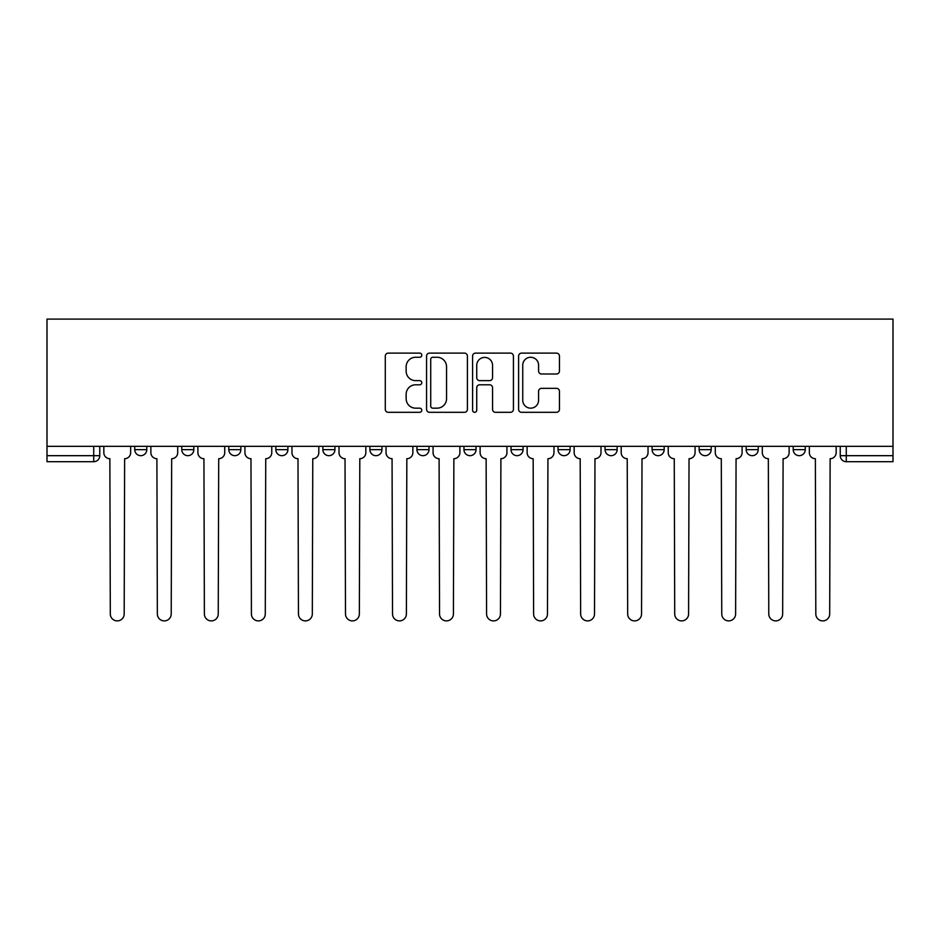 <?xml version="1.0" encoding="UTF-8"?>
<svg xmlns="http://www.w3.org/2000/svg" width="940" height="940" viewBox="0 0 940 940"><rect width="100%" height="100%" fill="white"/><g stroke="black" fill="none" stroke-linecap="round" stroke-linejoin="round"><path stroke-width="1.41" d="M421.766 355.191A2.068 2.068 0 0 0 419.687 353.123L388.244 353.123A2.961 2.961 0 0 0 385.282 356.084L385.282 409.346A2.961 2.961 0 0 0 388.244 412.308L419.687 412.308A2.068 2.068 0 0 0 421.766 410.24A2.068 2.068 0 0 0 419.687 408.172L415.621 408.172A9.471 9.471 0 0 1 406.151 398.701L406.151 394.26A9.471 9.471 0 0 1 415.621 384.789L419.687 384.789A2.068 2.068 0 0 0 421.766 382.721A2.068 2.068 0 0 0 419.687 380.641L415.621 380.641A9.471 9.471 0 0 1 406.151 371.171L406.151 366.741A9.471 9.471 0 0 1 415.621 357.271L419.687 357.271A2.068 2.068 0 0 0 421.766 355.191M652.102 446.336L652.102 449.649L664.169 449.649A6.028 6.028 0 0 1 658.129 455.677A6.028 6.028 0 0 1 652.102 449.649L652.102 446.336M511.007 446.336L511.007 449.649L523.063 449.649A6.028 6.028 0 0 1 517.035 455.677A6.028 6.028 0 0 1 511.007 449.649L511.007 446.336M416.937 446.336L416.937 449.649L428.993 449.649A6.028 6.028 0 0 1 422.965 455.677A6.028 6.028 0 0 1 416.937 449.649L416.937 446.336M369.902 446.336L369.902 449.649L381.957 449.649A6.028 6.028 0 0 1 375.93 455.677A6.028 6.028 0 0 1 369.902 449.649L369.902 446.336M275.831 449.649L275.831 446.336L275.831 449.649A6.028 6.028 0 0 0 281.871 455.677A6.028 6.028 0 0 1 275.831 449.649L287.899 449.649A6.028 6.028 0 0 1 281.871 455.677M181.772 449.649L181.772 446.336L181.772 449.649A6.028 6.028 0 0 0 187.8 455.677A6.028 6.028 0 0 1 181.772 449.649L193.828 449.649A6.028 6.028 0 0 1 187.8 455.677A6.028 6.028 0 0 0 193.828 449.649L193.828 446.336L193.828 449.649M556.492 373.991A2.961 2.961 0 0 0 559.453 371.03L559.453 356.084A2.961 2.961 0 0 0 556.492 353.123L521.571 353.123A2.961 2.961 0 0 0 518.61 356.084L518.61 409.346A2.961 2.961 0 0 0 521.571 412.308L556.492 412.308A2.961 2.961 0 0 0 559.453 409.346L559.453 391.298A2.961 2.961 0 0 0 556.492 388.338L541.546 388.338A2.961 2.961 0 0 0 538.585 391.298L538.585 400.252A7.92 7.92 0 0 1 530.665 408.172A7.92 7.92 0 0 1 522.746 400.252L522.746 365.178A7.92 7.92 0 0 1 530.665 357.271A7.92 7.92 0 0 1 538.585 365.178L538.585 371.03A2.961 2.961 0 0 0 541.546 373.991L556.492 373.991M893 446.336L47 446.336L47 319.106L893 319.106L893 461.704L846.27 461.704A6.028 6.028 0 0 1 840.243 455.677L893 455.677M467.415 356.084A2.961 2.961 0 0 0 464.454 353.123L429.533 353.123A2.961 2.961 0 0 0 426.572 356.084L426.572 409.346A2.961 2.961 0 0 0 429.533 412.308L464.454 412.308A2.961 2.961 0 0 0 467.415 409.346L467.415 356.084M475.546 353.123L510.467 353.123A2.961 2.961 0 0 1 513.428 356.084L513.428 409.346A2.961 2.961 0 0 1 510.467 412.308L495.521 412.308A2.961 2.961 0 0 1 492.56 409.346L492.56 387.75A2.961 2.961 0 0 0 489.611 384.789L479.694 384.789A2.961 2.961 0 0 0 476.733 387.75L476.733 410.24A2.068 2.068 0 0 1 474.665 412.308A2.068 2.068 0 0 1 472.585 410.24L472.585 356.084A2.961 2.961 0 0 1 475.546 353.123M840.243 446.336L840.243 455.677M99.758 446.336L99.758 455.677L99.758 446.336M93.73 446.336L93.73 461.704L47 461.704L47 455.677L99.758 455.677A6.028 6.028 0 0 1 93.73 461.704A6.028 6.028 0 0 0 99.758 455.677M47 446.336L47 455.677M805.263 446.336L805.263 449.649A6.028 6.028 0 0 1 799.235 455.677A6.028 6.028 0 0 1 793.207 449.649L805.263 449.649A6.028 6.028 0 0 1 799.235 455.677M793.207 446.336L793.207 449.649M758.227 446.336L758.227 449.649A6.028 6.028 0 0 1 752.2 455.677A6.028 6.028 0 0 1 746.172 449.649L758.227 449.649M746.172 446.336L746.172 449.649M711.192 446.336L711.192 449.649A6.028 6.028 0 0 1 705.164 455.677A6.028 6.028 0 0 1 699.137 449.649A6.028 6.028 0 0 0 705.164 455.677M699.137 446.336L699.137 449.649L711.192 449.649M664.169 446.336L664.169 449.649A6.028 6.028 0 0 1 658.129 455.677M617.134 446.336L617.134 449.649A6.028 6.028 0 0 1 611.106 455.677A6.028 6.028 0 0 1 605.066 449.649L617.134 449.649M605.066 446.336L605.066 449.649M570.098 446.336L570.098 449.649A6.028 6.028 0 0 1 564.071 455.677A6.028 6.028 0 0 1 558.043 449.649L570.098 449.649L570.098 446.336M558.043 446.336L558.043 449.649M523.063 446.336L523.063 449.649M476.028 446.336L476.028 449.649A6.028 6.028 0 0 1 470 455.677A6.028 6.028 0 0 1 463.972 449.649L476.028 449.649L476.028 446.336M463.972 446.336L463.972 449.649M428.993 449.649L428.993 446.336L428.993 449.649A6.028 6.028 0 0 1 422.965 455.677M381.957 449.649L381.957 446.336L381.957 449.649A6.028 6.028 0 0 1 375.93 455.677M334.934 446.336L334.934 449.649A6.028 6.028 0 0 1 328.894 455.677A6.028 6.028 0 0 1 322.866 449.649A6.028 6.028 0 0 0 328.894 455.677A6.028 6.028 0 0 0 334.934 449.649L334.934 446.336M322.866 446.336L322.866 449.649L334.934 449.649M287.899 446.336L287.899 449.649M240.863 446.336L240.863 449.649A6.028 6.028 0 0 1 234.836 455.677A6.028 6.028 0 0 1 228.808 449.649L240.863 449.649M228.808 446.336L228.808 449.649M146.793 446.336L146.793 449.649A6.028 6.028 0 0 1 140.765 455.677A6.028 6.028 0 0 1 134.737 449.649A6.028 6.028 0 0 0 140.765 455.677A6.028 6.028 0 0 0 146.793 449.649L146.793 446.336M134.737 446.336L134.737 449.649L146.793 449.649M432.788 357.271A2.068 2.068 0 0 0 430.72 359.339L430.72 406.092A2.068 2.068 0 0 0 432.788 408.172L437.077 408.172A9.471 9.471 0 0 0 446.547 398.701L446.547 366.741A9.471 9.471 0 0 0 437.077 357.271L432.788 357.271M492.56 365.331A7.92 7.92 0 0 0 484.652 357.412A7.92 7.92 0 0 0 476.733 365.331L476.733 377.68A2.961 2.961 0 0 0 479.694 380.641L489.611 380.641A2.961 2.961 0 0 0 492.56 377.68L492.56 365.331M103.835 446.336L103.835 452.669A6.028 6.028 0 0 0 109.862 458.697L110.309 613.961A6.933 6.933 0 0 0 117.253 620.894A6.933 6.933 0 0 0 124.186 613.961L124.632 458.697A6.028 6.028 0 0 0 130.66 452.669L130.66 446.336M150.87 446.336L150.87 452.669A6.028 6.028 0 0 0 156.898 458.697L157.344 613.961A6.933 6.933 0 0 0 164.277 620.894A6.933 6.933 0 0 0 171.221 613.961L171.667 458.697A6.028 6.028 0 0 0 177.695 452.669L177.695 446.336M197.893 446.336L197.893 452.669A6.028 6.028 0 0 0 203.933 458.697L204.38 613.961A6.933 6.933 0 0 0 211.312 620.894A6.933 6.933 0 0 0 218.245 613.961L218.703 458.697A6.028 6.028 0 0 0 224.731 452.669L224.731 446.336M244.929 446.336L244.929 452.669A6.028 6.028 0 0 0 250.968 458.697L251.415 613.961A6.933 6.933 0 0 0 258.347 620.894A6.933 6.933 0 0 0 265.28 613.961L265.738 458.697A6.028 6.028 0 0 0 271.766 452.669L271.766 446.336M291.964 446.336L291.964 452.669A6.028 6.028 0 0 0 297.992 458.697L298.45 613.961A6.933 6.933 0 0 0 305.382 620.894A6.933 6.933 0 0 0 312.315 613.961L312.773 458.697A6.028 6.028 0 0 0 318.801 452.669L318.801 446.336M338.999 446.336L338.999 452.669A6.028 6.028 0 0 0 345.027 458.697L345.485 613.961A6.933 6.933 0 0 0 352.418 620.894A6.933 6.933 0 0 0 359.35 613.961L359.809 458.697A6.028 6.028 0 0 0 365.836 452.669L365.836 446.336M386.035 446.336L386.035 452.669A6.028 6.028 0 0 0 392.062 458.697L392.521 613.961A6.933 6.933 0 0 0 399.453 620.894A6.933 6.933 0 0 0 406.386 613.961L406.832 458.697A6.028 6.028 0 0 0 412.872 452.669L412.872 446.336M433.07 446.336L433.07 452.669A6.028 6.028 0 0 0 439.098 458.697L439.544 613.961A6.933 6.933 0 0 0 446.488 620.894A6.933 6.933 0 0 0 453.421 613.961L453.867 458.697A6.028 6.028 0 0 0 459.895 452.669L459.895 446.336M480.105 446.336L480.105 452.669A6.028 6.028 0 0 0 486.133 458.697L486.579 613.961A6.933 6.933 0 0 0 493.512 620.894A6.933 6.933 0 0 0 500.456 613.961L500.903 458.697A6.028 6.028 0 0 0 506.93 452.669L506.93 446.336M527.129 446.336L527.129 452.669A6.028 6.028 0 0 0 533.168 458.697L533.615 613.961A6.933 6.933 0 0 0 540.547 620.894A6.933 6.933 0 0 0 547.48 613.961L547.938 458.697A6.028 6.028 0 0 0 553.966 452.669L553.966 446.336M574.164 446.336L574.164 452.669A6.028 6.028 0 0 0 580.192 458.697L580.65 613.961A6.933 6.933 0 0 0 587.582 620.894A6.933 6.933 0 0 0 594.515 613.961L594.973 458.697A6.028 6.028 0 0 0 601.001 452.669L601.001 446.336M621.199 446.336L621.199 452.669A6.028 6.028 0 0 0 627.227 458.697L627.685 613.961A6.933 6.933 0 0 0 634.618 620.894A6.933 6.933 0 0 0 641.55 613.961L642.008 458.697A6.028 6.028 0 0 0 648.036 452.669L648.036 446.336M668.234 446.336L668.234 452.669A6.028 6.028 0 0 0 674.262 458.697L674.72 613.961A6.933 6.933 0 0 0 681.653 620.894A6.933 6.933 0 0 0 688.585 613.961L689.032 458.697A6.028 6.028 0 0 0 695.071 452.669L695.071 446.336M715.269 446.336L715.269 452.669A6.028 6.028 0 0 0 721.297 458.697L721.755 613.961A6.933 6.933 0 0 0 728.688 620.894A6.933 6.933 0 0 0 735.62 613.961L736.067 458.697A6.028 6.028 0 0 0 742.107 452.669L742.107 446.336M762.305 446.336L762.305 452.669A6.028 6.028 0 0 0 768.332 458.697L768.779 613.961A6.933 6.933 0 0 0 775.723 620.894A6.933 6.933 0 0 0 782.656 613.961L783.102 458.697A6.028 6.028 0 0 0 789.13 452.669L789.13 446.336M809.34 446.336L809.34 452.669A6.028 6.028 0 0 0 815.368 458.697L815.814 613.961A6.933 6.933 0 0 0 822.747 620.894A6.933 6.933 0 0 0 829.691 613.961L830.138 458.697A6.028 6.028 0 0 0 836.165 452.669L836.165 446.336M846.27 446.336L846.27 461.704"/></g></svg>
